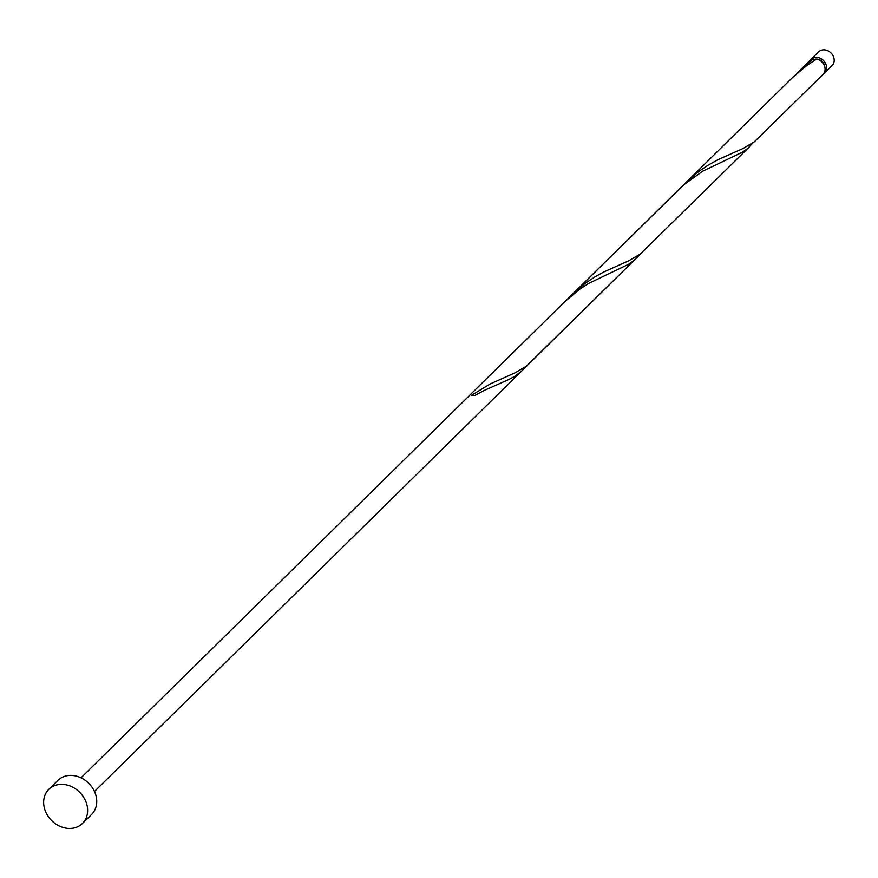 <?xml version="1.0" encoding="UTF-8"?>
<svg xmlns="http://www.w3.org/2000/svg" width="878" height="878" viewBox="0 0 878 878"><rect width="100%" height="100%" fill="white"/><g stroke="black" fill="none" stroke-linecap="round" stroke-linejoin="round"><path stroke-width="1.32" d="M811.085 59.298L818.691 51.813A9.581 7.957 45.5 0 1 827.789 50.726A9.581 7.957 45.5 0 1 834.1 58.914A9.581 7.957 45.5 0 1 832.125 65.477L824.53 72.951A9.581 7.957 -134.5 0 0 826.505 66.388A9.581 7.957 -134.5 0 0 820.184 58.211A9.581 7.957 -134.5 0 0 811.085 59.298A9.581 7.957 -134.5 0 0 810.394 60.099M824.837 67.156A7.661 6.365 -134.5 0 0 824.76 66.333A7.661 6.365 -134.5 0 0 816.891 59.078M816.639 59.067A7.661 6.365 -134.5 0 0 813.665 59.759M48.828 789.322L57.948 780.355A23.958 19.909 45.5 0 1 80.688 777.645A23.958 19.909 45.5 0 1 96.481 798.091A23.958 19.909 45.5 0 1 91.553 814.499L82.433 823.476A23.958 19.909 45.5 0 1 59.693 826.187A23.958 19.909 45.5 0 1 43.9 805.741A23.958 19.909 45.5 0 1 48.828 789.322A23.958 19.909 45.5 0 1 71.568 786.611A23.958 19.909 45.5 0 1 87.361 807.058A23.958 19.909 45.5 0 1 82.433 823.476M814.455 60.373A1.921 1.591 45.5 0 1 813.237 58.925A9.581 7.957 -134.5 0 0 809.571 60.791L796.664 73.642M686.256 182.152L699.272 171.089L708.612 164.866L717.952 159.697L743.139 148.437L754.29 141.863L823.015 74.443A9.581 7.957 -134.5 0 0 824.98 67.88A9.581 7.957 -134.5 0 0 816.694 59.035L807.332 65.093L792.955 77.143L568.735 297.971M813.237 58.925L800.22 69.988M638.8 255.18L633.751 260.601L628.593 264.267L588.765 283.353L579.403 289.411L565.015 301.472L684.324 184.369L702.729 171.188L742.568 152.103L747.716 148.437L752.764 143.015M749.406 146.878L640.314 254.027L628.67 260.821L603.987 271.862L594.647 277.031L585.308 283.254L572.291 294.317M642.718 251.887L526.35 366.192L515.199 372.755L490.023 384.026L471.343 395.418A9.581 7.957 -134.5 0 1 474.8 395.517L484.107 390.49L508.439 379.68L514.629 376.432L521.477 371.207L94.473 791.462M823.707 73.642A9.581 7.957 -134.5 0 0 824.53 72.951M565.015 301.472L81.028 777.798M635.442 259.043L521.477 371.207"/></g></svg>
